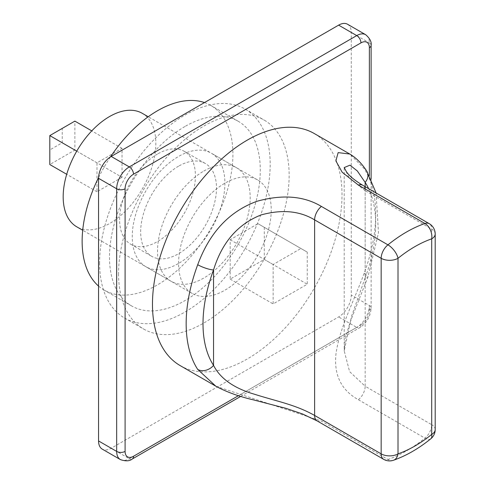 <?xml version="1.0" encoding="UTF-8"?>
<svg xmlns="http://www.w3.org/2000/svg" width="485" height="485" viewBox="0 0 485 485"><rect width="100%" height="100%" fill="white"/><g stroke="black" fill="none" stroke-linecap="round" stroke-linejoin="round"><path stroke-width="0.36" stroke-dasharray="2.42 1.82" d="M215.97 386.278L321.397 421.071L387.945 459.489A11.913 8.087 -109.2 0 0 393.499 460.253M180.226 365.635A134.018 77.376 120 0 0 283.495 329.733A134.018 77.376 120 0 0 341.998 194.867A134.018 77.376 120 0 0 314.238 133.514M430.765 438.816A11.913 5.402 51.1 0 1 424.927 438.137L358.379 399.719C341.458 390.334 333.965 375.341 335.893 354.741C339.057 328.951 352.777 304.034 364.132 273.358A134.018 77.376 120 0 0 375.687 214.315A134.018 77.376 120 0 0 364.132 168.622L350.097 154.218M366.727 171.066A11.913 9.33 -33 0 0 364.132 168.622M344.229 167.567L349.188 177.928L365.163 190.702L365.163 386.266L349.594 371.583L344.223 350.885L351.54 316.238L365.163 277.838A11.913 2.746 20.4 0 0 367.903 277.117L367.903 277.117A11.913 2.746 20.4 0 0 364.132 273.358M376.087 192.981L378.482 232.824L367.903 277.117L352.443 316.214C348.691 325.853 346.138 334.874 344.793 343.283L344.223 350.885L344.217 167.501M383.629 459.313A11.913 6.875 120 0 0 387.945 459.489A134.018 77.376 -60 0 0 424.927 438.137A11.913 6.875 120 0 0 431.705 424.684L365.163 386.266A11.913 6.875 -60 0 1 358.379 399.719M435.197 233.982A11.913 6.875 0 0 0 431.705 229.12A11.913 6.875 120 0 0 429.237 223.664M347.557 24.25A17.866 10.318 -60 0 1 351.261 32.428L351.261 295.05A17.866 10.318 -60 0 1 338.627 316.935L111.192 448.243A17.866 10.318 -60 0 1 102.256 449.128M178.577 263.434A65.517 37.83 -60 0 1 207.18 197.498A65.517 37.83 -60 0 1 257.668 179.947A65.517 37.83 -60 0 1 271.236 209.938A65.517 37.83 -60 0 1 242.639 275.874A65.517 37.83 -60 0 1 192.151 293.431A65.517 37.83 -60 0 1 178.577 263.434A65.517 37.83 -60 0 1 145.821 266.683A65.517 37.83 -60 0 1 135.776 214.182A65.517 37.83 -60 0 1 178.577 156.443A65.517 37.83 -60 0 1 211.339 153.199A65.517 37.83 -60 0 1 221.384 205.701A65.517 37.83 -60 0 1 178.577 263.44M142.269 113.32A65.517 37.83 -60 0 1 155.837 143.311A65.517 37.83 -60 0 1 127.24 209.247A65.517 37.83 -60 0 1 76.745 226.804M122.038 177.298L96.976 191.763L96.976 162.827L122.038 148.361L122.038 177.298L74.866 150.059L49.803 164.53L49.803 135.594L62.232 128.422L62.232 142.766L49.803 149.938M96.976 191.763L66.706 174.291M62.232 128.422L74.866 121.123L74.866 150.059L62.232 142.766M122.038 148.361L91.768 130.883M96.976 162.827L76.745 151.15M264.289 227.326L264.289 259.426L230.175 279.117L230.175 239.729L257.971 223.676L307.248 252.127L307.248 284.228L273.134 303.925L273.134 264.531L300.93 248.484L257.971 223.676M264.289 259.426L307.248 284.228M230.175 279.117L273.134 303.925M230.175 239.729L273.134 264.531M300.93 248.484L307.248 252.127M118.564 273.77A120.613 69.64 120 0 0 143.542 328.988A120.613 69.64 120 0 0 236.486 296.674A120.613 69.64 120 0 0 289.139 175.291A120.613 69.64 -60 0 0 264.155 120.074A120.613 69.64 -60 0 0 171.211 152.387A120.613 69.64 -60 0 0 118.564 273.77M203.852 171.035A65.517 37.83 -60 0 1 236.607 167.792A65.517 37.83 -60 0 1 246.653 220.293A65.517 37.83 -60 0 1 203.852 278.026A65.517 37.83 -60 0 1 171.09 281.27A65.517 37.83 -60 0 1 161.05 228.768A65.517 37.83 -60 0 1 203.852 171.035M99.607 262.828A120.613 69.64 120 0 0 124.59 318.045A120.613 69.64 120 0 0 217.535 285.732A120.613 69.64 120 0 0 270.187 164.348A120.613 69.64 120 0 0 245.204 109.131A120.613 69.64 120 0 0 152.26 141.444A120.613 69.64 120 0 0 99.607 262.828M184.9 126.536A106.615 61.559 120 0 0 115.248 220.487A106.615 61.559 120 0 0 131.587 305.92A106.615 61.559 120 0 0 184.9 300.639A106.615 61.559 120 0 0 254.546 206.689A106.615 61.559 120 0 0 238.208 121.256A106.615 61.559 120 0 0 184.9 126.536M204.494 102.571A106.615 61.559 -60 0 1 210.829 105.451A106.615 61.559 -60 0 1 227.174 190.884A106.615 61.559 -60 0 1 157.522 284.834A106.615 61.559 -60 0 1 104.214 290.115A106.615 61.559 -60 0 1 98.558 286.071M98.576 177.546A106.615 61.559 -60 0 1 110.525 156.849M157.522 154.012A53.605 30.949 120 0 0 122.499 201.251A53.605 30.949 120 0 0 130.72 244.21A53.605 30.949 120 0 0 157.522 241.554A53.605 30.949 120 0 0 192.539 194.315A53.605 30.949 120 0 0 184.324 151.356A53.605 30.949 120 0 0 157.522 154.012M178.577 166.173A53.605 30.949 120 0 0 143.56 213.412A53.605 30.949 120 0 0 151.775 256.365A53.605 30.949 120 0 0 178.577 253.71A53.605 30.949 120 0 0 213.6 206.471A53.605 30.949 120 0 0 205.385 163.518A53.605 30.949 120 0 0 178.577 166.173M317.087 420.895A11.913 6.875 120 0 0 321.397 421.071M365.163 188.986L365.163 277.838A122.105 70.495 120 0 0 368.655 188.689M435.197 429.546A11.913 6.875 180 0 0 431.705 424.684L431.705 229.12L365.163 190.702A11.913 6.875 120 0 0 362.695 185.246M369.37 310.37L369.37 305.508A5.953 3.437 180 0 1 371.116 307.939A5.953 3.437 180 0 1 369.37 310.37A11.913 6.875 120 0 1 360.949 324.956A5.953 3.437 60 0 1 359.712 327.684A5.953 3.437 60 0 1 356.736 327.387A17.866 10.318 120 0 0 369.37 305.508L351.261 295.05M238.45 395.681L360.949 324.956M120.371 459.58A17.866 10.318 120 0 0 129.301 458.695A5.953 3.437 -120 0 0 132.278 458.992M111.192 448.243L129.301 458.695L356.736 327.387L338.627 316.935M371.116 45.317A5.953 3.437 0 0 0 369.37 42.886A17.866 10.318 120 0 0 365.672 34.708M369.37 47.748L369.37 42.886L351.261 32.428M240.724 396.384L359.712 327.684C366.757 322.974 370.558 316.39 371.116 307.939L371.116 178.977M257.668 179.947L148.222 116.758M192.151 293.431L82.705 230.242M124.59 318.045L143.542 328.988M131.587 305.92L104.214 290.115M130.72 244.21L151.775 256.365M184.324 151.356L205.385 163.518M236.607 167.792L211.339 153.199M171.09 281.27L145.821 266.683M238.208 121.256L210.829 105.451M245.204 109.131L264.155 120.074"/><path stroke-width="0.73" d="M321.397 206.428C303.95 195.958 282.519 194.23 257.105 201.239C227.962 211.872 209.144 233.922 197.716 264.701A11.913 2.746 -159.6 0 0 213.539 269.951A122.105 70.495 120 0 0 213.539 365.375A11.913 9.33 147 0 1 197.716 369.437L215.795 386.175C226.228 391.88 238.753 396.445 253.376 399.87L285.744 408.273L302.519 413.96L317.087 420.895A11.913 6.875 120 0 1 314.62 415.445L314.62 219.881C299.681 210.854 281.846 209.211 261.106 214.934C237.832 224.125 221.978 242.464 213.539 269.951L213.539 365.375C220.305 378.597 233.903 388.2 254.328 394.196C277.711 401.628 295.189 404.557 314.62 415.445L381.161 453.863L381.161 258.299L314.62 219.881A11.913 6.875 -60 0 1 321.397 206.428L387.945 244.846A134.018 77.376 -60 0 1 424.927 223.494A11.913 8.087 70.8 0 1 431.705 238.844A122.105 70.495 120 0 0 398.009 258.299A11.913 5.402 -128.9 0 0 387.945 244.846A11.913 6.875 120 0 0 381.161 258.299A11.913 6.875 0 0 0 398.009 258.299L398.009 453.863A11.913 6.875 180 0 1 381.161 453.863A11.913 6.875 120 0 0 383.629 459.313A11.913 11.913 0 0 0 393.499 460.253A11.913 8.087 -109.2 0 0 398.009 453.863A122.105 70.495 120 0 0 431.705 434.408A11.913 5.402 51.1 0 1 430.765 438.816C418.597 448.643 406.175 455.791 393.499 460.253M350.097 154.218L314.238 133.514A134.018 77.376 120 0 0 210.969 169.417A134.018 77.376 120 0 0 152.466 304.289A134.018 77.376 120 0 0 180.226 365.635L215.97 386.278M368.655 188.689A122.105 70.495 120 0 0 365.163 182.408A11.913 9.33 -33 0 0 366.727 171.066C361.84 163.518 356.196 157.843 349.806 154.048L338.154 152.611L335.856 160.881L342.186 172.254L358.379 185.076L424.927 223.494A11.913 6.875 120 0 1 429.237 223.664A11.913 11.913 0 0 1 435.197 233.982A11.913 6.875 0 0 1 431.705 238.844L431.705 434.408A11.913 6.875 180 0 0 435.197 429.546L435.197 233.982M366.727 171.066L376.087 192.981M365.163 188.986L365.163 182.408L357.293 170.932L349.982 165.167L344.229 167.567M98.558 178.328L116.667 188.786L116.667 451.402A17.866 10.318 120 0 0 120.371 459.58L102.256 449.128A17.866 10.318 -60 0 1 98.558 440.944L98.558 178.328A17.866 10.318 -60 0 1 111.192 156.443L338.627 25.135A17.866 10.318 -60 0 1 347.557 24.25L365.672 34.708A17.866 10.318 120 0 0 356.736 35.593L129.301 166.901A17.866 10.318 120 0 0 116.667 188.786A5.953 3.437 0 0 0 125.094 188.786L125.094 451.402A11.913 6.875 120 0 0 133.514 456.264L238.45 395.681M82.705 230.242L76.745 226.804A65.517 37.83 -60 0 1 63.177 196.807A65.517 37.83 -60 0 1 91.78 130.871A65.517 37.83 -60 0 1 142.269 113.32L148.222 116.758M66.706 174.291L49.803 164.53L49.803 135.594L74.866 121.123L91.768 130.883M76.745 151.15L49.803 135.594M98.558 286.071A106.615 61.559 -60 0 1 98.576 177.546M110.525 156.849A106.615 61.559 -60 0 1 157.522 110.732A106.615 61.559 -60 0 1 204.494 102.571M197.716 264.701A134.018 77.376 120 0 0 186.161 323.737A134.018 77.376 120 0 0 197.716 369.437M429.237 223.664L362.695 185.246A11.913 6.875 120 0 0 358.379 185.076M371.116 178.977L371.116 45.317A5.953 3.437 0 0 1 369.37 47.748L369.37 175.521L369.37 47.748A11.913 6.875 120 0 0 360.949 42.886L133.514 174.194A11.913 6.875 120 0 0 125.094 188.786M125.094 451.402A5.953 3.437 180 0 1 116.667 451.402L98.558 440.944M120.371 459.58C125.633 461.411 129.604 461.211 132.278 458.992A5.953 3.437 -120 0 0 133.514 456.264M338.627 25.135L356.736 35.593A5.953 3.437 60 0 1 360.949 42.886M111.192 156.443L129.301 166.901A5.953 3.437 -120 0 1 133.514 174.194M317.087 420.895L383.629 459.313M430.765 438.816A11.913 11.913 0 0 0 435.197 429.546M362.695 185.246C354.48 180.281 348.988 175.679 346.217 171.435L344.217 167.501M132.278 458.992L240.724 396.384M371.116 45.317C371.716 41.928 369.897 38.388 365.672 34.708"/></g></svg>
